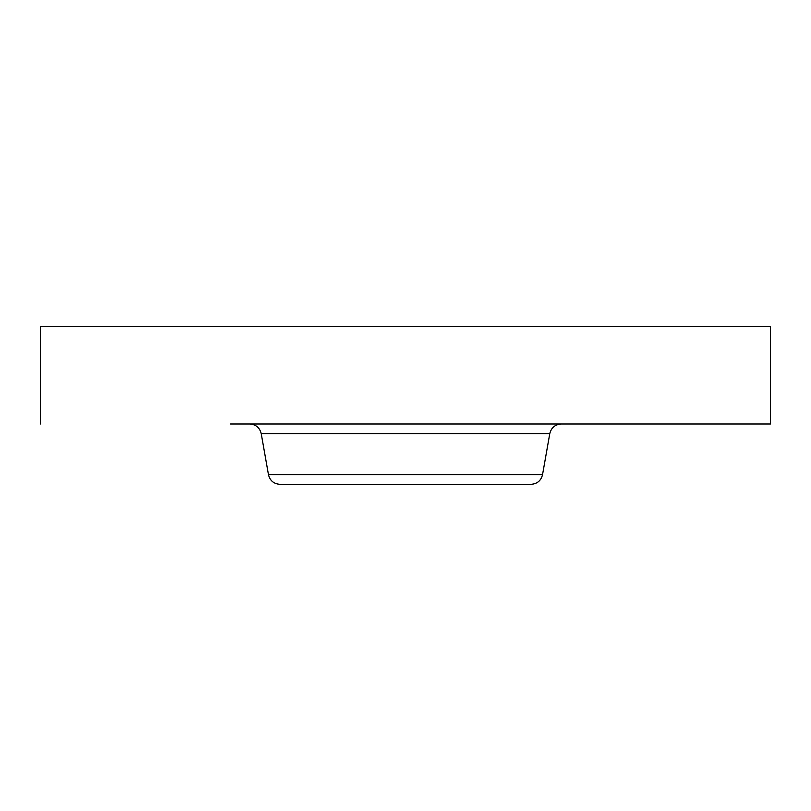 <?xml version="1.0" encoding="UTF-8"?>
<svg xmlns="http://www.w3.org/2000/svg" width="811" height="811" viewBox="0 0 811 811"><rect width="100%" height="100%" fill="white"/><g stroke="black" fill="none" stroke-linecap="round" stroke-linejoin="round"><path stroke-width="1.22" d="M330.341 484.329L491.142 484.329M542.539 474.678L268.461 474.678C269.962 480.67 273.794 483.883 279.957 484.329L531.043 484.329C537.206 483.883 541.038 480.67 542.539 474.678L549.777 433.642C551.287 427.65 555.119 424.437 561.283 423.991M40.55 423.991L40.55 326.671L770.45 326.671L770.45 423.991L230.537 423.991M268.461 474.678L261.223 433.642L549.777 433.642M261.223 433.642C259.713 427.65 255.881 424.437 249.717 423.991"/></g></svg>
